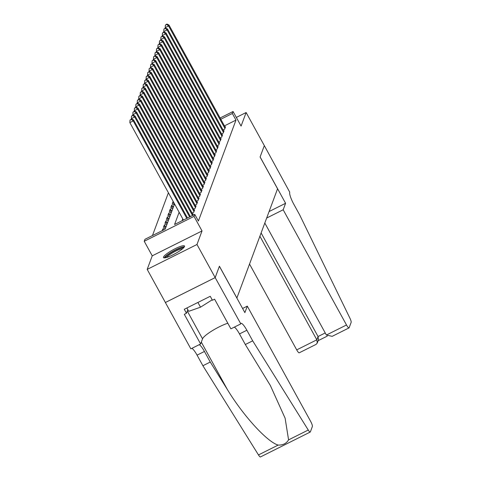 <?xml version="1.0" encoding="UTF-8"?>
<svg xmlns="http://www.w3.org/2000/svg" width="481" height="481" viewBox="0 0 481 481"><rect width="100%" height="100%" fill="white"/><g stroke="black" fill="none" stroke-linecap="round" stroke-linejoin="round"><path stroke-width="0.72" d="M163.504 257.046A11.989 2.201 -28.8 0 0 163.498 257.575A11.989 2.201 -28.8 0 0 173.96 254.317A11.989 2.201 -28.8 0 0 184.5 246.549A11.989 2.201 -28.8 0 0 184.512 246.019A11.989 2.201 -28.8 0 0 174.05 249.278A11.989 2.201 -28.8 0 0 163.504 257.046M220.094 117.995L233.075 111.508L241.083 126.076L246.128 112.524L264.328 145.623L260.089 157.004L277.561 188.78L236.892 297.998L219.42 266.221L215.181 277.597L165.386 302.495L147.192 269.39L196.982 244.492L202.032 230.94L194.023 216.372L144.228 241.27L144.967 239.291L165.151 229.203L174.561 203.932M202.032 230.94L152.236 255.838L147.192 269.39M152.236 255.838L144.228 241.27M168.404 192.737L152.465 235.54M246.128 112.524L236.327 117.424M215.181 277.597L196.982 244.492M223.028 129.966L224.669 129.142L225.553 126.768L225.054 127.02M221.555 133.922L223.196 133.099L224.08 130.724L223.581 130.976M220.082 137.879L221.723 137.055L222.607 134.68L222.108 134.933M218.602 141.835L220.25 141.011L221.134 138.642L220.635 138.889M217.129 145.791L218.777 144.973L219.661 142.598L219.162 142.845M215.656 149.753L217.304 148.93L218.188 146.555L217.689 146.801M214.183 153.71L215.831 152.886L216.715 150.511L216.216 150.763M212.71 157.666L214.358 156.842L215.241 154.467L214.742 154.72M211.237 161.622L212.885 160.798L213.768 158.423L213.269 158.676M209.764 165.578L211.412 164.755L212.295 162.38L211.79 162.632M208.291 169.534L209.938 168.717L210.822 166.342L210.317 166.588M206.818 173.497L208.465 172.673L209.349 170.298L208.844 170.545M205.345 177.453L206.986 176.629L207.87 174.254L207.371 174.507M203.872 181.409L205.513 180.585L206.397 178.21L205.898 178.463M202.399 185.365L204.04 184.542L204.924 182.167L204.425 182.419M200.92 189.322L202.567 188.498L203.451 186.123L202.952 186.375M199.447 193.278L201.094 192.454L201.978 190.085L201.479 190.332M197.974 197.234L199.621 196.416L200.505 194.041L200.006 194.288M196.501 201.196L198.148 200.373L199.032 197.998L198.533 198.25M195.027 205.153L196.675 204.329L197.559 201.954L197.06 202.206M193.554 209.109L195.202 208.285L196.086 205.91L195.587 206.163M192.081 213.065L193.729 212.241L194.613 209.866L194.108 210.119M192.881 214.52L136.538 112.025L136.165 113.017L192.508 215.506L193.14 213.823L192.634 214.075M163.45 230.05L162.855 228.968L162.223 230.664M165.163 226.527L164.328 225.012L163.444 227.381L166.372 225.92M166.636 222.571L165.807 221.05L164.917 223.424L167.845 221.963M168.109 218.608L167.28 217.093L166.396 219.468L169.324 218.007M169.583 214.652L168.753 213.137L167.869 215.512L170.797 214.051M171.056 210.696L170.226 209.181L169.342 211.556L172.27 210.089M172.529 206.74L171.699 205.225L170.815 207.6L173.743 206.133M173.142 201.353L172.288 203.643L173.942 202.814M165.783 227.501L162.855 228.968M167.256 223.545L164.328 225.012M168.729 219.589L165.807 221.05M170.208 215.632L167.28 217.093M171.681 211.676L168.753 213.137M173.154 207.714L170.226 209.181M174.501 203.824L171.699 205.225M179.13 212.247L174.573 224.489L194.763 214.394L198.4 221.013L235.979 120.106L224.429 125.884M182.774 218.867L182.077 220.737M233.075 111.508L232.335 113.486L220.791 119.258M235.979 120.106L232.335 113.486M194.763 214.394L194.023 216.372M186.79 218.38L133.219 120.929L133.586 119.943L187.506 218.019M183.429 220.064L129.852 122.613L133.219 120.929L131.373 119.42L131.523 119.023L130.026 120.088L131.373 119.42M130.026 120.088L129.852 122.613M133.586 119.943L131.331 118.657L134.692 116.973L135.059 115.987L190.368 216.588M165.458 257.762A10.378 1.906 151.2 0 1 172.493 251.852A10.378 1.906 151.2 0 1 182.948 247.589A10.378 1.906 151.2 0 1 183.616 247.775M182.702 248.641A9.608 1.762 -28.8 0 0 182.696 248.641A9.608 1.762 -28.8 0 0 174.092 251.978A9.608 1.762 -28.8 0 0 166.679 257.449M184.373 246.813A11.911 2.183 -28.8 0 0 184.187 246.807A11.911 2.183 -28.8 0 0 173.292 251.076A11.911 2.183 -28.8 0 0 164.237 257.882M186.875 307.972L188.72 311.339L200.511 307.185L212.199 299.819M197.913 302.453L200.511 307.185M247.294 306.138L310.624 421.338A4.612 0.944 63.4 0 1 312.367 426.497L310.359 431.902A4.612 0.944 63.4 0 1 310.233 432.052A4.612 0.944 63.4 0 1 308.267 430.032L252.687 340.837L246.861 330.243A10.762 2.201 63.4 0 0 241.017 323.388A10.762 2.201 63.4 0 0 240.734 323.743L215.175 277.615L219.396 266.282L244.877 312.626L247.294 306.138L242.598 308.483M310.233 432.052L260.437 456.95A4.612 0.944 -116.6 0 1 258.471 454.93L202.892 365.734L210.263 362.055L227.303 389.4C243.236 415.722 267.25 442.015 278.162 445.081C282.942 445.226 286.411 443.488 288.576 439.874L285.119 418.217L270.37 385.534L245.316 344.522L239.496 333.928A10.762 2.201 63.4 0 0 234.307 327.14M245.316 344.522L252.687 340.837M202.892 365.734L197.066 355.14A10.762 2.201 63.4 0 0 191.877 348.352M199.248 344.667A10.762 2.201 63.4 0 1 204.437 351.461L210.263 362.055M215.175 277.615L165.38 302.513L190.861 348.863L200.619 343.981L184.313 314.321L186.466 313.245L187.8 309.656M240.656 323.966L230.898 328.842L214.592 299.182L212.44 300.258L210.251 296.284L184.277 309.271L186.466 313.245M200.619 343.981L202.543 338.816A17.292 3.175 151.2 0 1 212.217 330.76A17.292 3.175 151.2 0 1 227.814 323.232M249.531 264.057L296.711 349.879L316.835 339.82L318.055 336.538L325.234 332.942M259.89 236.237L316.835 339.82L317.262 343.055L318.488 339.766L318.055 336.538L261.111 232.954M264.334 145.605L260.113 156.944L285.594 203.289L283.177 209.776L346.506 324.982A4.612 0.944 63.4 0 0 349.014 327.916A4.612 0.944 63.4 0 0 349.134 327.765L351.148 322.366A4.612 0.944 63.4 0 0 349.915 318.194L299.621 214.803L293.795 204.209A10.762 2.201 -116.6 0 1 289.73 192.172L264.322 145.611M285.594 203.289L269.089 211.544M283.177 209.776L266.672 218.031M264.809 223.028L326.389 335.041L346.506 324.982M317.262 343.055L316.059 344.396L299.218 352.82A4.612 0.944 -116.6 0 1 296.711 349.879M349.014 327.916L332.173 336.339L326.389 335.041M189.652 216.949L134.692 116.973L132.846 115.458L132.996 115.067L131.499 116.131L132.846 115.458M131.499 116.131L131.331 118.657M135.059 115.987L132.804 114.7L136.165 113.017L134.319 111.502L134.47 111.105L132.978 112.175L134.319 111.502M132.978 112.175L132.804 114.7M136.538 112.025L134.277 110.744L137.638 109.061L138.011 108.069L194.354 210.564M193.987 211.55L137.638 109.061L135.792 107.546L135.943 107.149L134.452 108.219L135.792 107.546M134.452 108.219L134.277 110.744M138.011 108.069L135.75 106.782L139.111 105.105L139.484 104.112L195.827 206.602M195.46 207.594L139.111 105.105L137.271 103.589L137.416 103.193L135.925 104.263L137.271 103.589M135.925 104.263L135.75 106.782M139.484 104.112L137.223 102.826L140.584 101.148L140.957 100.156L197.3 202.645M196.933 203.637L140.584 101.148L138.744 99.633L138.889 99.236L137.398 100.307L138.744 99.633M137.398 100.307L137.223 102.826M140.957 100.156L138.696 98.87L142.063 97.186L142.43 96.2L198.773 198.689M198.406 199.681L142.063 97.186L140.218 95.677L140.362 95.28L138.871 96.35L140.218 95.677M138.871 96.35L138.696 98.87M142.43 96.2L140.362 95.28M199.88 195.719L143.536 93.23L143.903 92.244L200.246 194.733M140.374 95.286L140.169 94.913L143.536 93.23L141.691 91.715L141.835 91.324L140.344 92.388L141.691 91.715M140.344 92.388L140.169 94.913M143.903 92.244L141.642 90.957L145.009 89.274L145.376 88.282L201.719 190.777M201.353 191.763L145.009 89.274L143.164 87.758L143.308 87.362L141.817 88.432L143.164 87.758M141.817 88.432L141.642 90.957M145.376 88.282L143.116 87.001L146.483 85.317L146.849 84.325L203.192 186.82M202.826 187.806L146.483 85.317L144.637 83.802L144.781 83.405L143.29 84.476L144.637 83.802M143.29 84.476L143.116 87.001M146.849 84.325L144.781 83.405M204.299 183.85L147.956 81.361L148.322 80.369L204.665 182.858M144.793 83.411L144.589 83.045L147.956 81.361L146.11 79.846L146.26 79.449L144.763 80.519L146.11 79.846M144.763 80.519L144.589 83.045M148.322 80.369L146.062 79.082L149.429 77.405L149.795 76.413L206.145 178.902M205.772 179.894L149.429 77.405L147.583 75.89L147.733 75.493L146.236 76.563L147.583 75.89M146.236 76.563L146.062 79.082M149.795 76.413L147.535 75.126L150.902 73.443L151.268 72.457L207.618 174.946M207.245 175.938L150.902 73.443L149.056 71.934L149.206 71.537L147.709 72.607L149.056 71.934M147.709 72.607L147.535 75.126M151.268 72.457L149.014 71.17L152.375 69.486L152.742 68.5L209.091 170.989M208.718 171.976L152.375 69.486L150.529 67.977L150.679 67.581L149.182 68.645L150.529 67.977M149.182 68.645L149.014 71.17M152.742 68.5L150.679 67.581M210.191 168.019L153.848 65.53L154.221 64.544L210.564 167.033M150.691 67.581L150.487 67.214L153.848 65.53L152.002 64.015L152.152 63.624L150.661 64.688L152.002 64.015M150.661 64.688L150.487 67.214M154.221 64.544L152.152 63.624M211.67 164.063L155.321 61.574L155.694 60.582L212.037 163.077M152.164 63.624L151.96 63.258L155.321 61.574L153.475 60.059L153.625 59.662L152.134 60.732L153.475 60.059M152.134 60.732L151.96 63.258M155.694 60.582L153.625 59.662M213.143 160.107L156.794 57.618L157.167 56.626L213.51 159.115M153.637 59.668L153.433 59.301L156.794 57.618L154.954 56.103L155.098 55.706L153.607 56.776L154.954 56.103M153.607 56.776L153.433 59.301M157.167 56.626L155.098 55.706M214.616 156.151L158.267 53.662L158.64 52.669L214.983 155.159M155.11 55.712L154.906 55.339L158.267 53.662L156.427 52.146L156.572 51.75L155.08 52.82L156.427 52.146M155.08 52.82L154.906 55.339M158.64 52.669L156.572 51.75M216.089 152.194L159.746 49.699L160.113 48.713L216.456 151.202M156.584 51.756L156.379 51.383L159.746 49.699L157.9 48.19L158.045 47.793L156.553 48.864L157.9 48.19M156.553 48.864L156.379 51.383M160.113 48.713L158.045 47.793M217.562 148.238L161.219 45.743L161.586 44.757L217.929 147.246M158.057 47.799L157.852 47.427L161.219 45.743L159.373 44.234L159.518 43.837L158.027 44.907L159.373 44.234M158.027 44.907L157.852 47.427M161.586 44.757L159.518 43.837M219.035 144.276L162.692 41.787L163.059 40.801L219.402 143.29M159.53 43.843L159.325 43.47L162.692 41.787L160.846 40.272L160.991 39.881L159.5 40.945L160.846 40.272M159.5 40.945L159.325 43.47M163.059 40.801L160.991 39.881M220.508 140.32L164.165 37.831L164.532 36.839L220.875 139.334M161.003 39.881L160.798 39.514L164.165 37.831L162.319 36.315L162.464 35.919L160.973 36.989L162.319 36.315M160.973 36.989L160.798 39.514M164.532 36.839L162.464 35.919M221.981 136.363L165.638 33.874L166.005 32.882L222.348 135.377M162.476 35.925L162.271 35.558L165.638 33.874L163.793 32.359L163.943 31.962L162.446 33.033L163.793 32.359M162.446 33.033L162.271 35.558M166.005 32.882L163.943 31.962M223.455 132.407L167.111 29.918L167.478 28.926L223.827 131.415M163.949 31.968L163.744 31.602L167.111 29.918L165.266 28.403L165.416 28.006L163.919 29.076L165.266 28.403M163.919 29.076L163.744 31.602M167.478 28.926L165.416 28.006M224.928 128.451L168.584 25.962L168.951 24.97L225.3 127.459M165.422 28.012L165.217 27.639L168.584 25.962L166.739 24.447L166.889 24.05L165.392 25.12L166.739 24.447M165.392 25.12L165.217 27.639M168.951 24.97L166.889 24.05M239.496 333.928L246.861 330.243M204.437 351.461L197.066 355.14M258.471 454.93L278.162 445.081M288.576 439.874L308.267 430.032M227.303 389.4L201.311 342.123M187.277 311.057L202.543 338.816M318.145 340.68L327.278 336.111"/></g></svg>
